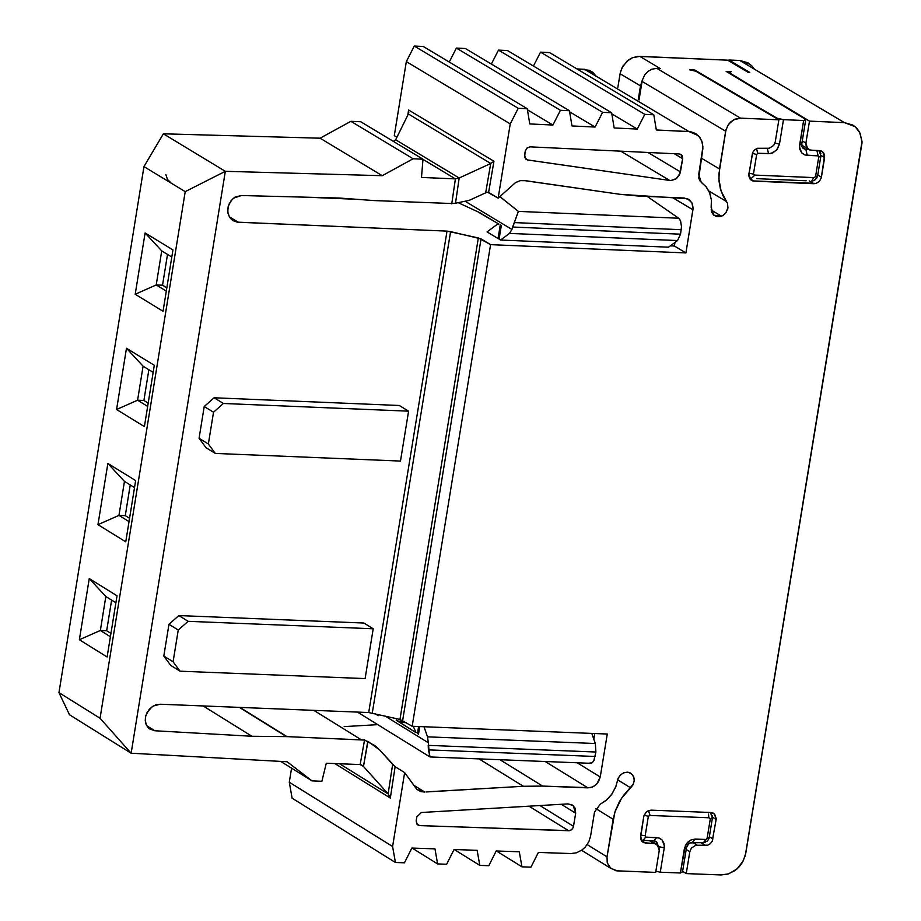 <?xml version="1.0" encoding="UTF-8"?>
<svg xmlns="http://www.w3.org/2000/svg" width="921" height="921" viewBox="0 0 921 921"><rect width="100%" height="100%" fill="white"/><g stroke="black" fill="none" stroke-linecap="round" stroke-linejoin="round"><path stroke-width="1.38" d="M378.301 715.675L375.077 713.671M429.566 756.705L394.764 735.177M394.844 735.223L429.554 756.705L428.334 742.763L385.024 715.974L428.334 742.763L427.528 736.846L428.334 742.763M660.207 68.511L639.773 56.354L632.462 57.724L627.063 61.143L621.859 68.062L620.075 73.738L617.853 87.345L620.466 71.873L622.872 66.185L628.778 59.784L632.462 57.724L638.034 56.377L727.636 60.176L748.105 72.333L727.636 60.176L639.773 56.354L660.207 68.511L656.869 68.361L740.484 118.141L778.867 119.799L695.827 71.216L689.518 69.789L694.745 70.019L777.14 118.222L783.472 119.649L803.63 120.524L805.76 119.465L726.139 71.378L731.251 71.596L729.19 72.655M428.219 745.365L428.392 749.867L595.173 756.475L428.392 749.867L430.107 756.947L590.637 763.313L592.307 762.703L593.987 760.412L595.899 752.02L428.219 745.365L595.899 752.02L595.334 743.512L591.777 733.404L595.334 743.512L595.899 752.02L593.826 760.746L592.03 762.899L589.682 763.048M682.519 871.876L680.389 872.993L660.265 872.21L655.867 871.197L660.265 872.21L680.389 872.993L682.519 871.876L686.513 847.539L682.519 871.876M630.62 787.835L617.6 779.799L630.62 787.835L621.56 798.196L614.883 812.057L607.008 856.852L607.238 862.597L610.059 867.686L616.08 870.782L655.671 872.394L617.358 870.898L610.704 868.296L607.365 863.046L607.008 856.852L587.195 844.603L607.008 856.852L613.156 819.287L595.76 808.546L613.156 819.287L615.205 811.056L619.568 801.397L623.644 795.307L633.349 784.105L634.224 780.548L633.798 777.151L631.633 773.882L628.237 772.282L624.185 772.627L620.742 774.676L618.256 778.038L615.654 787.133L611.325 794.915L606.904 799.727L600.239 804.24L594.529 812.023L590.58 836.13L594.529 812.023L600.239 804.24L606.168 800.361L612.051 793.914L615.896 786.465L617.991 778.636L620.144 775.275L623.529 772.88L627.236 772.166L630.298 772.972L632.681 775.01L634.109 778.406L634.178 781.123L632.911 784.98L630.643 787.812M721.166 874.95L686.237 873.592L682.611 871.312L686.237 873.592L721.166 874.95L727.947 874.052L734.9 870.61L739.01 866.983L742.291 862.609L745.296 855.505L862.033 141.477L859.535 132.002L856.657 128.065L852.95 125.129L844.488 122.643L739.759 60.475L728.891 60.003L749.775 72.402L748.105 72.333L749.775 72.402L728.891 60.003L728.753 60.844L728.891 60.003L739.759 60.475L844.488 122.643L809.49 121.123L844.488 122.643L855.206 126.707L860.214 133.384L862.044 142.767L745.78 853.191L743.235 860.905L737.042 868.917L728.592 873.856L721.166 874.95M658.02 845.386L656.42 841.806L653.864 840.804L656.846 842.22L658.02 845.386M688.666 843.717L686.513 847.539L684.372 848.667L686.617 843.452L690.923 839.952L695.251 839.054L706.108 839.48L707.121 838.202L710.344 818.688L708.836 817.767L650.145 815.465L648.361 816.259L645.184 835.75L645.782 837.108L658.791 837.949L662.118 839.987L664.064 843.544L664.248 847.873L660.265 872.21L664.248 847.873L658.791 846.618L664.248 847.873L664.398 845.674L662.107 839.975L659.678 838.214L656.569 837.615M642.916 840.378L653.795 840.885L656.65 837.615L645.782 837.108L642.916 840.378L645.782 837.108L645.184 835.773L648.361 816.259L644.101 815.246L648.361 816.259L650.145 815.465L648.384 810.664L650.145 815.453L708.836 817.767L708.594 814.832M712.474 815.638L712.486 817.537L710.298 812.483L711.645 813.669M711.829 821.532L710.839 827.53M710.103 832.031L709.366 836.521M708.571 839.422L707.121 841.287M705.095 842.473L689.783 842.945M595.334 743.512L427.528 736.846L423.982 726.738L427.528 736.846L595.334 743.512M419.734 726.565L418.491 734.187L417.478 733.553L418.491 734.187L419.734 726.565M417.455 733.542L418.595 726.519L417.455 733.542L418.595 733.588L417.455 733.542M413.299 726.312L416.039 732.667L413.299 726.312M404.238 721.35L397.538 721.085L416.004 732.644L396.226 720.015M396.191 720.164L397.515 721.178M345.594 198.499L328.003 197.75L345.594 198.499M399.38 722.363L406.311 722.64L399.38 722.363M708.836 817.767L710.344 818.688L707.132 838.202L706.108 839.48L692.039 839.48L688.171 841.748L685.408 845.432L680.389 872.993L684.372 848.667L686.513 847.539L687.734 844.707L690.669 842.565L703.943 842.727L707.501 840.896L709.135 838.179L712.486 817.537L710.344 818.688L712.486 817.537M640.717 835.071L645.184 835.773M707.132 838.202L709.216 837.523M706.108 839.48L703.299 842.75L706.131 839.48M695.251 839.054L692.419 842.324L695.251 839.054M647.221 196.438L678.719 218.231L680.596 220.948L681.505 226.785L680.527 234.187L677.522 240.554L668.531 247.185L677.522 240.554L680.527 234.187L681.517 226.52L680.354 220.384L678.719 218.231L647.221 196.438M808.822 149.639L805.91 149.49L807.222 155.315L818.113 155.868L818.7 157.215L815.522 176.82L813.715 177.615L754.944 175.094L753.436 174.15L756.659 154.544L757.684 153.266L756.578 148.569L757.661 153.266L770.727 153.6L776.484 150.238L779.465 144.113L777.22 149.352L772.892 152.84L768.563 153.738L757.684 153.266L756.671 154.544L753.436 174.15L754.944 175.082L813.727 177.603L815.522 176.82L818.7 157.215L818.113 155.868L805.092 154.981L801.765 152.921L799.808 149.329L799.624 144.977L803.63 120.524L783.472 119.649L779.465 144.113L774.941 143.089L779.465 144.113L783.472 119.649L777.059 118.74L694.745 70.019L689.518 69.789L695.827 71.216L778.867 119.799L775.263 141.811L773.698 145.414L769.277 148.246L757.315 148.281L754.69 149.812L752.791 152.31L748.865 174.057L750.903 179.94L754.046 181.138L749.775 178.709L754.046 181.138L814.014 183.705L809.214 180.896L814.014 183.705L816.167 183.406L819.345 181.333L821.256 177.926L821.417 177.166L817.767 175.036L821.417 177.166L824.617 157.652L821.037 155.407L824.617 157.652L822.798 151.953L819.437 150.572L811.056 150.215L807.659 148.834L805.887 143.135L802.26 140.867L805.887 143.135L809.49 121.123L729.236 72.667L809.49 121.123L805.887 143.135L806.266 146.819L809.64 149.973L821.497 151.056L823.558 152.748L824.629 155.327L821.244 177.96L819.333 181.379L816.19 183.406L752.641 180.896L749.924 178.962L748.785 175.635L752.48 152.978L754.138 150.33L757.281 148.293L769.334 148.235L773.698 145.414L775.263 141.811L778.867 119.799L740.484 118.141L733.577 119.868L728.684 124.185L725.967 129.826L718.944 173.862L719.048 181.322L720.372 188.644L722.904 195.482L727.532 203.495L727.878 208.342L725.978 212.67L723.422 215.169L720.464 216.539L716.987 216.677L713.683 215.111L711.553 212.037L711.392 199.811L709.412 192.155L706.349 187.055L700.064 181.08L698.763 178.041L702.884 148.557L702.366 142.732L699.868 137.39L695.677 133.545L690.623 131.715L656.328 129.976L653.806 114.78L644.792 114.365M729.052 73.139L731.251 71.608L726.139 71.378L805.76 119.465L801.696 144.459M801.88 146.358L803.181 148.477L805.898 149.57L802.272 147.314L805.933 149.582M812.368 179.906L811.988 181.161L815.384 179.687L817.641 175.784L815.522 176.82L817.641 175.784L820.933 155.707L818.711 157.215L820.933 155.707L819.011 150.756M820.07 151.769L820.899 153.68M820.761 156.708L820.024 161.221M819.287 165.745L818.297 171.767M817.641 175.784L816.72 178.179M815.534 179.56L813.634 180.7M756.832 178.651L806.14 180.769M749.51 177.983L751.248 178.501L754.944 175.082L751.248 178.421M694.745 70.019L694.595 70.929L694.745 70.019M641.902 81.06L638.276 99.526L640.498 85.906L620.075 73.738L640.498 85.906L642.34 80.115L642.064 81.416L725.667 131.219L727.774 125.544L730.929 121.745L734.981 119.177L740.484 118.141L656.846 68.361L651.734 69.248L647.9 71.47L644.758 74.831L642.34 80.115L644.758 74.831L647.9 71.47L651.734 69.248L656.846 68.361M458.923 203.046L478.851 212.244L458.923 203.046M478.828 212.394L498.837 224.056L497.513 224.16L487.048 231.908L498.054 238.539L500.264 224.908L501.312 225.541L499.09 239.161L500.552 240.036L509.509 233.404L511.926 229.444L465.819 201.664L511.926 229.444L509.509 233.404L677.522 240.554L509.509 233.404L500.552 240.036L668.531 247.185L500.552 240.036L499.09 239.161L501.312 225.541L500.264 224.908L498.054 238.539L487.048 231.908L497.513 224.16L498.837 224.056L480.221 212.97M511.938 229.41L518.373 211.393L499.85 196.587M499.827 196.599L518.373 211.393L678.719 218.231L518.373 211.393L514.263 222.594L681.252 229.709L514.263 222.594L512.629 227.038L680.527 234.187L512.629 227.038M480.232 212.889L478.851 212.244M799.624 144.977L801.754 143.918L805.76 119.465L803.63 120.524L799.486 147.187L801.765 152.932L804.206 154.716L807.245 155.396L805.898 149.57L802.582 147.797L801.754 143.918L799.624 144.977M818.113 155.868L816.892 150.468L818.113 155.868M811.723 181.011L813.727 177.615M753.436 174.15L749.015 173.171L753.436 174.15M756.659 154.544L752.388 153.266L756.671 154.544M768.563 153.738L767.308 148.327L768.563 153.738M639.036 99.975L642.064 81.416L639.036 99.975M594.747 733.53L593.815 739.206L594.747 733.53M577.214 762.784L600.25 776.979L607.273 734.025L412.182 726.266L399.967 719.428L368.711 712.543L160.254 704.231L368.711 712.543L399.967 719.428L478.333 237.94L399.979 719.428L412.182 726.266L607.273 734.025L600.25 776.979L577.214 762.784M587.932 787.869L545.197 761.506L587.932 787.869L592.502 786.995L595.875 784.853L598.5 781.699L600.25 776.979L596.866 783.886L593.677 786.419L590.154 787.708L542.653 786.085L587.932 787.869M426.089 791.968L523.335 786.281L479.024 758.892L523.335 786.281L542.653 786.085L499.976 759.721L542.653 786.085L523.335 786.281L426.089 791.887M395.121 766.698L404.63 772.592L416.902 789.435L424.754 792.048L413.414 785.014L424.754 792.048L420.828 791.611L416.741 789.297L404.641 772.604L392.599 846.514L395.431 862.493L392.599 846.514L404.641 772.604L395.132 766.709L390.32 798.035L334.807 763.567L390.32 798.035L395.132 766.709L379.797 750.085L392.645 764.372L388.121 793.856L392.645 764.372L394.971 766.606M395.443 862.47L404.446 862.816L411.86 848.068L434.965 848.863L437.625 863.944L434.965 848.863L411.86 848.068L404.457 862.804L395.431 862.493L292.118 798.173L289.286 782.24L291.577 768.16L289.286 782.24L392.599 846.514L289.286 782.24L292.118 798.173L395.431 862.493M437.636 863.921L446.639 864.266L454.041 849.519L477.136 850.325L479.806 865.395L488.809 865.717M530.968 867.145L538.371 852.432L530.968 867.145L521.954 866.845L496.396 850.981L521.954 866.845L519.294 851.775L496.212 850.981L488.809 865.705L496.212 850.981L519.294 851.775L521.954 866.845L530.957 867.168M538.371 852.432L570.939 853.548L576.362 852.823L581.911 850.048L585.18 847.147L588.807 841.782L590.58 836.13L588.807 841.782L585.18 847.147L581.911 850.048L576.362 852.823L570.939 853.548L538.371 852.432M655.671 872.394L659.252 850.486L658.883 846.825L655.499 843.705L643.652 842.657L641.592 840.977L640.532 838.409L643.721 816.674L645.782 812.495L648.223 810.733L651.112 810.146L710.977 812.506L714.661 814.141L716.239 818.734L712.232 841.23L710.356 843.671L707.765 845.179L695.735 845.282L691.383 848.103L689.817 851.683L686.237 873.592L689.817 851.683L691.383 848.103L695.792 845.271L707.731 845.19L710.344 843.659L712.244 841.161L716.147 819.529L714.42 813.934L710.977 812.506L651.112 810.146L646.335 811.977L643.883 815.925L640.544 836.118L642.478 841.898L645.713 843.141L654.083 843.463L657.352 844.718L659.252 850.486L655.671 872.394M644.792 114.342L540.546 52.14L549.526 52.566L653.806 114.78L549.526 52.566L540.546 52.14L644.792 114.342L637.263 129.067L614.169 127.961L611.636 112.753L614.169 127.961L637.263 129.067L644.792 114.342L653.806 114.78L656.328 129.976L688.92 131.542L698.371 135.64L701.721 140.775L702.93 146.842L698.705 174.633L701.295 182.427L705.947 186.572L709.734 192.915L711.426 200.168L711.139 207.363L713.717 215.146L721.488 216.193L722.64 215.652L725.771 212.947L727.947 207.858L727.498 203.38L721.085 190.992L718.887 178.835L719.497 168.969L725.667 131.219L642.064 81.416M611.636 112.73L602.622 112.35M602.622 112.327L498.48 50.114L507.471 50.54L498.48 50.114L602.622 112.327L595.093 127.052L571.987 125.947L569.454 110.739L571.987 125.947L595.093 127.052L602.622 112.327L611.636 112.753L507.471 50.54L611.636 112.753M569.454 110.716L560.429 110.324M560.44 110.301L456.39 48.076L465.381 48.514L456.39 48.076L560.44 110.301L552.899 125.037L529.794 123.932L527.249 108.713L529.794 123.932L552.899 125.037L560.44 110.301L569.454 110.739L465.381 48.514L569.454 110.739M527.249 108.69L518.224 108.298L510.234 123.898L498.157 198.13L515.53 182.588L520.33 180.631L525.649 180.7L520.33 180.631L515.53 182.588L498.146 198.142L510.234 123.898L518.224 108.287L527.249 108.713L423.28 46.487L527.249 108.713M525.626 180.781L619.948 194.308L687.538 198.74L691.855 202.701L693.099 208.653L685.915 252.93L490.582 244.641L412.182 726.266L490.582 244.641L481.038 238.873L402.673 720.383L481.038 238.884L450.588 231.608L372.291 713.027L450.588 231.608L447.007 231.113L368.711 712.543L447.007 231.113L237.215 222.145L233.025 220.649L229.709 217.448L227.948 213.165L227.809 208.457L229.352 203.495L232.437 199.224L235.327 196.956L241.475 195.528L339.25 198.038L374.018 200.571L451.797 203.518L374.018 200.571L339.25 198.038L241.475 195.528L233.727 198.073L230.883 201.008L228.189 206.523L227.763 212.003L229.387 216.919L231.678 219.67L238.297 222.237L447.007 231.113L478.333 237.94L490.582 244.641L685.915 252.93L674.414 246.034L670.327 245.861L674.414 246.034L685.915 252.93L693.11 208.342L692.373 203.806L689.737 200.099L684.326 198.027L638.99 196.081L619.948 194.308L525.649 180.7M530.197 146.853L679.238 153.957L681.989 155.43L682.737 158.228L679.491 174.875L675.692 179.146L670.73 180.597L527.238 159.886L524.613 157.088L525.235 151.194L526.962 148.074L530.105 146.853L527.33 147.774L525.35 150.664L524.556 155.258L525.845 159.172L527.641 159.966L670.73 180.597L676.624 178.467L680.251 172.883L682.68 158.7L681.39 154.786L679.238 153.957L530.197 146.853M419.562 825.584L416.868 824.122L416.165 820.922L416.822 816.881L421.369 812.506L567.992 803.895L572.528 805.092L575.107 808.224L575.683 813.22L573.346 827.311L571.423 829.867L569.109 830.742L419.654 825.596L569.673 830.661L571.849 829.522L573.299 827.426L575.683 813.22L573.207 805.622L567.992 803.895L421.369 812.506L416.81 816.881L416.165 820.922L417.397 824.721L419.562 825.584L416.637 823.777M451.75 203.875L455.4 178.881L421.496 177.431L422.981 159.195L413.126 158.769L382.261 175.692L225.323 171.318L131.139 753.228L287.099 761.748L312.035 780.881L321.89 781.273L326.299 763.233L360.146 764.568L364.601 739.713M486.081 192.639L469.226 200.364L455.504 203.23L459.176 177.995L455.4 178.881L421.496 177.431L422.981 159.195L360.733 121.745L422.981 159.195L413.126 158.769L350.889 121.319L360.733 121.745L350.889 121.319L413.126 158.769L382.261 175.692L320.082 138.196L350.889 121.319L320.082 138.196L382.261 175.692L225.323 171.318L163.362 133.81L143.952 166.597L185.213 191.637L225.323 171.318L131.139 753.228L100.055 718.253L58.956 692.627L69.478 714.754L131.139 753.228L69.478 714.754L58.956 692.627L143.952 166.597L163.374 133.81L320.082 138.196L163.362 133.81L225.323 171.318L185.213 191.637L100.055 718.253L131.139 753.228L287.099 761.748L312.035 780.881L280.686 761.391L312.035 780.881L321.89 781.273L326.299 763.233L360.146 764.568L363.473 766.445L360.146 764.568L364.543 740.081L286.972 736.627L251.917 736.27L154.809 730.756L148.442 728.131L146.059 724.297L145.276 720.706L145.495 716.929L147.141 712.313L152.299 706.614L155.707 704.91L160.254 704.231L153.243 706.016L149.271 709.274L145.829 715.513L145.253 720.36L146.393 725.092L149.098 728.753L154.809 730.756L251.917 736.27L286.972 736.627L364.532 740.047L375.066 745.722L379.797 750.085L367.974 741.347L363.473 766.445L367.778 741.244M170.776 665.434L163.823 656.028L168.957 624.288L178.847 615.562L363.887 623.033L178.847 615.562L188.137 621.318L373.201 628.778L363.887 623.033L373.201 628.778L365.107 678.593L180.056 671.19L170.776 665.434L180.056 671.19L173.102 661.785L178.237 630.045L168.957 624.288L163.823 656.028L173.102 661.785L163.823 656.028L170.776 665.434M214.109 397.78L399.254 405.482L214.109 397.78L223.412 403.479L408.59 411.169L399.254 405.482L408.59 411.169L400.474 461.064L215.33 453.431L206.028 447.721L199.074 438.292L204.22 406.518L214.109 397.78L204.22 406.518L199.074 438.292L208.365 444.003L213.522 412.217L204.22 406.518L213.522 412.217L223.412 403.479L214.109 397.78M165.826 174.46L167.53 179.48L171.306 183.198M307.51 197.221L357.164 199.339L307.51 197.221M229.294 216.78L238.297 222.237L229.294 216.78M499.182 238.585L498.054 238.539L499.182 238.585M344.155 726.611L377.76 724.654L344.155 726.611M412.113 848.08L437.625 863.944L412.113 848.08M488.809 865.705L479.806 865.395L454.26 849.53L479.806 865.395L477.136 850.325L454.041 849.519L446.639 864.255L437.625 863.944M649.34 840.677L654.083 843.463L649.34 840.677M641.327 840.562L645.713 843.141L641.327 840.562M712.532 817.18L716.147 819.529L712.532 817.18M709.331 836.763L712.969 838.962L709.331 836.763M700.893 842.646L705.578 845.49L700.893 842.646M692.534 842.324L697.209 845.156L692.534 842.324M686.191 849.484L689.817 851.683L686.191 849.484M750.454 64.539L739.759 60.475L747.898 62.778L751.973 65.967L754.391 69.167M701.399 158.17L719.497 168.969L701.399 158.17M708.882 191.027L726.519 201.561L708.882 191.027M711.058 209.953L721.488 216.193L711.058 209.953M593.112 72.586L584.57 69.305L688.92 131.542L584.57 69.305L576.96 68.937L589.244 70.295L592.756 72.299L596.232 76.259M540.546 52.14L533.432 66.047L540.546 52.14M611.82 113.882L637.263 129.067L611.82 113.882M498.48 50.114L491.354 64.044L498.48 50.114M569.639 111.832L595.093 127.052L569.639 111.832M456.39 48.076L449.252 62.029L456.39 48.076M527.422 109.783L552.899 125.037L527.422 109.783M396.916 137.241L394.28 135.663L406.322 61.615L414.277 46.05L423.28 46.487L414.277 46.05L518.224 108.287L414.277 46.05L406.322 61.615L510.234 123.898L406.322 61.615L394.292 135.652L396.928 137.229M408.371 113.985L408.602 109.99L407.819 115.113L408.602 109.99L493.955 161.256L488.602 192.385L498.157 198.13L487.52 192.236M672.399 197.508L692.96 209.815L672.399 197.508M675.001 242.407L674.414 246.034L675.001 242.407M674.356 153.726L682.68 158.7L674.356 153.726M647.947 152.472L680.469 171.905L647.947 152.472M620.777 151.171L669.832 180.516L620.777 151.171M525.269 158.539L527.641 159.966L525.269 158.539M561.234 804.298L575.683 813.22L561.234 804.298M539.902 805.541L573.587 826.367L539.902 805.541M528.953 806.186L568.671 830.742L528.965 806.186M416.591 823.696L419.654 825.596M313.819 710.356L360.951 739.563L313.819 710.356M239.909 707.409L286.972 736.627L239.909 707.409M239.368 707.386L286.454 736.616L239.368 707.386M203.115 705.935L251.917 736.27L203.115 705.935M154.82 730.756L146.692 725.702L154.809 730.756M490.709 163.524L485.666 192.823L490.709 163.524L459.176 177.995L455.4 178.881L422.969 159.368L455.4 178.881L451.808 203.495L455.504 203.23L451.785 203.541M178.847 615.562L168.957 624.288L178.237 630.045L188.137 621.318L178.847 615.562M199.074 438.292L206.028 447.721L215.33 453.431L208.365 444.003L199.074 438.292M395.581 139.946L408.348 114.043M388.167 793.914L390.32 798.035L388.19 793.937L363.473 766.445L360.514 764.614L363.473 766.445L388.121 793.856M388.19 793.937L339.573 763.762L388.19 793.937M488.602 192.385L493.955 161.256L490.766 163.489L408.383 113.974L490.789 163.478L493.955 161.256L408.602 109.99L408.383 113.974L395.673 139.773L393.394 141.397M490.789 163.478L459.176 177.995L395.673 139.773L459.176 177.995L455.504 203.23L469.226 200.364L485.666 192.823M58.956 692.627L100.055 718.253L185.213 191.637L143.952 166.597L58.956 692.627M145.104 232.967L172.952 249.913L163.04 311.252L135.203 294.26L145.104 232.967L161.728 250.892L171.813 257.028L161.728 250.892L145.104 232.967L135.203 294.26L163.04 311.252L172.952 249.913L145.104 232.967M126.476 348.265L154.302 365.303L144.39 426.596L116.576 409.5L126.476 348.265L143.089 366.19L153.151 372.36L143.089 366.19L126.476 348.265L116.576 409.5L144.39 426.596L154.302 365.303L126.476 348.265M89.256 578.584L117.025 595.795L107.124 656.995L79.367 639.738L89.256 578.584L105.846 596.509L115.896 602.748L105.846 596.509L89.256 578.584L79.367 639.738L107.124 656.995L117.025 595.795L89.256 578.584M107.861 463.47L135.652 480.589L125.751 541.836L97.96 524.659L107.861 463.47L124.462 481.395L134.524 487.6L124.462 481.395L107.861 463.47L97.96 524.659L125.751 541.836L135.652 480.589L107.861 463.47M373.201 628.778L188.137 621.318L178.237 630.045L173.102 661.785L180.056 671.19L365.107 678.593L373.201 628.778M408.59 411.169L223.412 403.479L213.522 412.217L208.365 444.003L215.33 453.431L400.474 461.064L408.59 411.169M166.298 291.094L156.225 284.946L135.203 294.26L156.225 284.946L161.728 250.892L156.225 284.946L166.298 291.094M147.648 406.391L137.586 400.209L116.576 409.5L137.586 400.209L143.089 366.19L137.586 400.209L147.648 406.391M110.405 636.733L100.354 630.482L79.367 639.738L100.354 630.482L105.846 596.509L100.354 630.482L110.405 636.733M129.021 521.608L118.959 515.392L97.96 524.659L118.959 515.392L124.462 481.395L118.959 515.392L129.021 521.608M130.241 484.953L125.279 515.656L129.55 518.293L125.279 515.656L118.959 515.392L125.279 515.656L130.241 484.953M106.663 630.735L110.946 633.395L106.663 630.735L100.354 630.482L106.663 630.735L111.625 600.089L106.663 630.735M162.533 285.211L166.828 287.824L162.533 285.211L156.225 284.946L162.533 285.211L167.518 254.415L162.533 285.211M143.895 400.474L148.189 403.11L143.895 400.474L137.586 400.209L143.895 400.474L148.868 369.735L143.895 400.474M357.463 712.094L429.278 756.532M656.374 841.759L655.188 841.069M648.729 811.585L648.396 810.653M708.399 812.403L708.445 812.978M751.248 178.501L752.779 177.039M631.633 773.882L629.711 772.707M581.588 850.279L610.704 868.296M655.879 843.832L650.606 840.735M712.923 812.932L714.408 813.888M807.694 148.868L801.684 145.104M821.302 150.975L822.787 151.907M687.342 198.66L689.737 200.099M681.39 154.786L680.435 154.21M573.207 805.622L571.273 804.424M408.82 112.074L408.625 113.295M362.644 765.65L361.377 764.879"/></g></svg>

